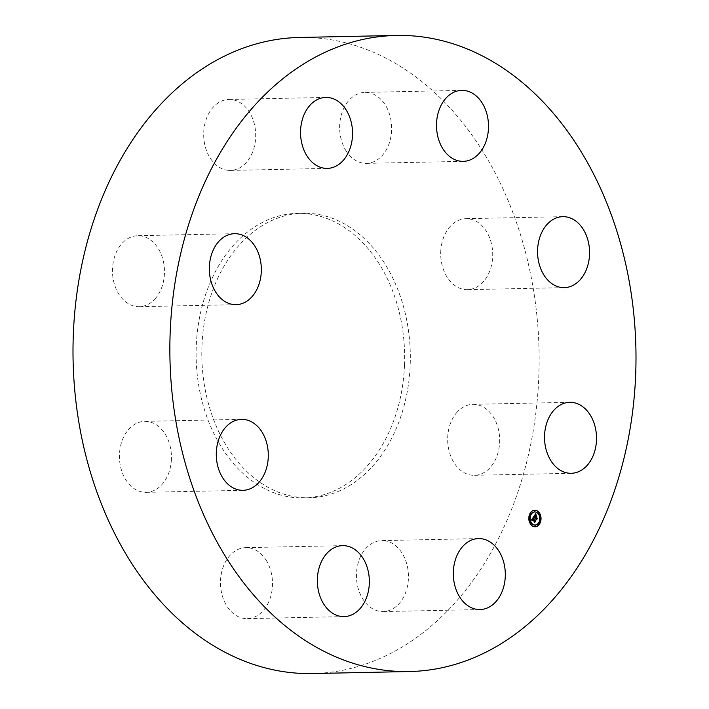 <?xml version="1.0" encoding="UTF-8"?>
<svg xmlns="http://www.w3.org/2000/svg" width="709" height="709" viewBox="0 0 709 709"><rect width="100%" height="100%" fill="white"/><g stroke="black" fill="none" stroke-linecap="round" stroke-linejoin="round"><path stroke-width="0.53" stroke-dasharray="3.54 2.66" d="M383.915 540.683A35.494 26.003 -91.2 0 1 408.455 577.046A35.494 26.003 -91.2 0 1 383.197 611.575A35.494 26.003 -91.2 0 1 380.999 611.495A35.494 26.003 -91.2 0 1 356.45 575.132A35.494 26.003 -91.2 0 1 381.717 540.604A35.494 26.003 -91.2 0 1 383.915 540.683M299.437 37.471A318.111 233.031 -91.2 0 1 538.778 377.543A318.111 233.031 -91.2 0 1 312.704 673.55M404.484 365.489A142.314 104.25 -91.2 0 1 303.346 497.913A142.314 104.25 -91.2 0 1 196.269 345.77A142.314 104.25 -91.2 0 1 297.408 213.347A142.314 104.25 -91.2 0 1 404.484 365.489M201.968 345.655A142.314 104.25 -91.2 0 1 303.106 213.232A142.314 104.25 -91.2 0 1 410.174 365.365A142.314 104.25 -91.2 0 1 309.044 497.789A142.314 104.25 -91.2 0 1 201.968 345.655M265.893 559.844A35.494 26.003 -91.2 0 1 270.386 597.598A35.494 26.003 -91.2 0 1 247.237 618.629A35.494 26.003 -91.2 0 1 227.102 606.434A35.494 26.003 -91.2 0 1 222.608 568.68A35.494 26.003 -91.2 0 1 245.757 547.649A35.494 26.003 -91.2 0 1 265.893 559.844M171.401 459.308A35.494 26.003 -91.2 0 1 146.178 492.338A35.494 26.003 -91.2 0 1 119.475 454.389A35.494 26.003 -91.2 0 1 144.698 421.359A35.494 26.003 -91.2 0 1 171.401 459.308M155.803 297.966A35.494 26.003 -91.2 0 1 139.212 306.687A35.494 26.003 -91.2 0 1 114.317 283.884A35.494 26.003 -91.2 0 1 121.15 244.419A35.494 26.003 -91.2 0 1 137.732 235.707A35.494 26.003 -91.2 0 1 162.636 258.501A35.494 26.003 -91.2 0 1 155.803 297.966M228.236 170.337A35.494 26.003 -91.2 0 1 203.687 133.974A35.494 26.003 -91.2 0 1 228.954 99.446A35.494 26.003 -91.2 0 1 231.152 99.526A35.494 26.003 -91.2 0 1 255.692 135.889A35.494 26.003 -91.2 0 1 230.434 170.417A35.494 26.003 -91.2 0 1 228.236 170.337M346.258 151.177A35.494 26.003 -91.2 0 1 341.765 113.413A35.494 26.003 -91.2 0 1 364.913 92.392A35.494 26.003 -91.2 0 1 385.04 104.586A35.494 26.003 -91.2 0 1 389.533 142.341A35.494 26.003 -91.2 0 1 366.393 163.362A35.494 26.003 -91.2 0 1 346.258 151.177M440.741 251.713A35.494 26.003 -91.2 0 1 465.973 218.682A35.494 26.003 -91.2 0 1 492.675 256.631A35.494 26.003 -91.2 0 1 467.453 289.653A35.494 26.003 -91.2 0 1 440.741 251.713M456.339 413.055A35.494 26.003 -91.2 0 1 472.93 404.334A35.494 26.003 -91.2 0 1 497.833 427.137A35.494 26.003 -91.2 0 1 491 466.602A35.494 26.003 -91.2 0 1 474.41 475.314A35.494 26.003 -91.2 0 1 449.506 452.51A35.494 26.003 -91.2 0 1 456.339 413.055M533.443 516.569L535.375 514.193M536.261 519.227L535.889 519.768L534.932 517.774L534.692 518.447L533.939 516.533M537.103 518.456L536.279 518.483M535.233 516.879L534.418 515.86L534.834 515.23L535.357 515.009L534.515 515.86L535.277 516.808L535.499 515.567L535.862 516.028M534.754 515.106L534.223 515.913M535.33 517.933L534.639 517.916M535.304 517.987L534.621 518.004M535.233 518.235L534.737 518.252M535.437 514.938L536.048 514.894L535.543 513.759L535.827 514.991L535.375 514.911M531.546 520.176L532.034 520.397L531.165 520.025L533.372 517.189M534.657 521.691L534.302 522.223L532.362 519.112L532.193 520.344L532.211 518.935L531.865 519.475M532.574 518.359L532.911 517.88M532.237 520.282L531.794 520.3M534.09 517.907L533.514 516.808L533.505 517.916M535.623 515.496L536.474 516.56L535.96 515.487M535.446 520.955L534.489 522.241L535.339 520.973L532.743 518.385L533.274 517.871L532.858 518.376L534.834 520.849M537.156 518.403L536.066 519.883L537.041 518.43L535.508 517.224L535.969 516.675L535.605 517.224L536.722 518.306M534.621 510.214A8.286 6.071 88.8 0 0 534.453 510.214A8.286 6.071 88.8 0 0 528.932 515.54A8.286 6.071 88.8 0 0 530.554 524.58A8.286 6.071 88.8 0 0 534.799 526.787A8.286 6.071 88.8 0 0 534.967 526.778M540.701 518.492A8.286 6.071 88.8 0 0 540.675 517.907M534.932 525.023A6.532 4.786 88.8 0 0 539.141 520.734A6.532 4.786 88.8 0 0 537.83 513.715A6.532 4.786 88.8 0 0 534.657 511.978M529.845 518.483A6.532 4.786 88.8 0 0 529.862 519.041M530.775 513.91L530.757 513.024M538.441 513.511L538.423 512.625M534.524 511.544L534.506 510.648M538.831 523.978L538.813 523.091M540.223 518.66L540.205 517.774M539.726 517.96L539.753 518.518M531.165 524.376L531.147 523.49M529.384 519.227L529.366 518.332M528.896 518.509L528.914 519.094M535.082 526.344L535.065 525.458M480.046 609.554L383.197 611.575M478.566 538.583L381.717 540.604M303.106 213.232L297.408 213.347M309.044 497.789L303.346 497.913M461.763 90.371L364.913 92.392M463.243 161.351L366.393 163.362M243.027 490.318L146.178 492.338M241.547 419.347L144.698 421.359M562.822 216.662L465.973 218.682M564.302 287.641L467.453 289.653M236.07 304.666L139.212 306.687M234.59 233.686L137.732 235.707M569.788 402.313L472.93 404.334M571.268 473.293L474.41 475.314M325.803 97.425L228.954 99.446M327.283 168.396L230.434 170.417M344.087 616.608L247.237 618.629M342.607 545.638L245.757 547.649"/><path stroke-width="1.06" d="M480.764 538.663A35.494 26.003 -91.2 0 1 505.313 575.026A35.494 26.003 -91.2 0 1 480.046 609.554A35.494 26.003 -91.2 0 1 477.848 609.474A35.494 26.003 -91.2 0 1 453.308 573.111A35.494 26.003 -91.2 0 1 478.566 538.583A35.494 26.003 -91.2 0 1 480.764 538.663M409.563 671.529L312.704 673.55A318.111 233.031 -91.2 0 1 73.364 333.478A318.111 233.031 -91.2 0 1 299.437 37.471L396.296 35.45A318.111 233.031 -91.2 0 1 635.636 375.522A318.111 233.031 -91.2 0 1 409.563 671.529A318.111 233.031 -91.2 0 1 170.222 331.457A318.111 233.031 -91.2 0 1 396.296 35.45M443.107 149.156A35.494 26.003 -91.2 0 1 438.614 111.402A35.494 26.003 -91.2 0 1 461.763 90.371A35.494 26.003 -91.2 0 1 481.898 102.566A35.494 26.003 -91.2 0 1 486.392 140.32A35.494 26.003 -91.2 0 1 463.243 161.351A35.494 26.003 -91.2 0 1 443.107 149.156M268.259 457.287A35.494 26.003 -91.2 0 1 243.027 490.318A35.494 26.003 -91.2 0 1 216.325 452.369A35.494 26.003 -91.2 0 1 241.547 419.347A35.494 26.003 -91.2 0 1 268.259 457.287M537.599 249.692A35.494 26.003 -91.2 0 1 562.822 216.662A35.494 26.003 -91.2 0 1 589.525 254.611A35.494 26.003 -91.2 0 1 564.302 287.641A35.494 26.003 -91.2 0 1 537.599 249.692M252.661 295.945A35.494 26.003 -91.2 0 1 236.07 304.666A35.494 26.003 -91.2 0 1 211.167 281.863A35.494 26.003 -91.2 0 1 218 242.398A35.494 26.003 -91.2 0 1 234.59 233.686A35.494 26.003 -91.2 0 1 259.494 256.49A35.494 26.003 -91.2 0 1 252.661 295.945M553.197 411.034A35.494 26.003 -91.2 0 1 569.788 402.313A35.494 26.003 -91.2 0 1 594.683 425.116A35.494 26.003 -91.2 0 1 587.85 464.581A35.494 26.003 -91.2 0 1 571.268 473.293A35.494 26.003 -91.2 0 1 546.364 450.499A35.494 26.003 -91.2 0 1 553.197 411.034M325.085 168.317A35.494 26.003 -91.2 0 1 300.545 131.954A35.494 26.003 -91.2 0 1 325.803 97.425A35.494 26.003 -91.2 0 1 328.001 97.505A35.494 26.003 -91.2 0 1 352.55 133.868A35.494 26.003 -91.2 0 1 327.283 168.396A35.494 26.003 -91.2 0 1 325.085 168.317M362.742 557.823A35.494 26.003 -91.2 0 1 367.235 595.587A35.494 26.003 -91.2 0 1 344.087 616.608A35.494 26.003 -91.2 0 1 323.96 604.414A35.494 26.003 -91.2 0 1 319.467 566.659A35.494 26.003 -91.2 0 1 342.607 545.638A35.494 26.003 -91.2 0 1 362.742 557.823M539.035 512.421A8.286 6.071 -91.2 0 1 540.666 521.461A8.286 6.071 -91.2 0 1 535.144 526.778A8.286 6.071 -91.2 0 1 530.899 524.571A8.286 6.071 -91.2 0 1 529.269 515.532A8.286 6.071 -91.2 0 1 534.799 510.214A8.286 6.071 -91.2 0 1 539.035 512.421M538.175 513.706A6.532 4.786 -91.2 0 1 539.46 520.831A6.532 4.786 -91.2 0 1 535.1 525.023A6.532 4.786 -91.2 0 1 531.759 523.286A6.532 4.786 -91.2 0 1 530.474 516.161A6.532 4.786 -91.2 0 1 534.834 511.969A6.532 4.786 -91.2 0 1 538.175 513.706M533.638 516.861L533.957 517.942L532.911 518.35L535.455 521L534.639 522.214L532.698 519.112L532.53 520.335L532.548 518.926L532.379 520.397L531.511 520.016L533.585 516.861M533.868 516.879L534.107 517.951L533.788 516.879M533.638 517.907L533.195 518.368L535.827 520.885L534.923 522.241L535.676 520.964L533.088 518.376L533.593 517.933M535.632 513.803L535.924 514.982L534.542 515.877L535.463 517.029L534.763 515.851L535.703 515L534.861 515.851L535.614 516.799L535.836 515.558L536.66 516.595L535.632 517.242L537.103 518.456L536.234 519.759L536.27 519.006L535.419 517.951L535.215 518.447L535.277 517.765L535.038 518.439L535.109 517.561L533.78 516.569L535.632 513.803M535.898 513.91L536.101 515.009L535.827 513.91M536.89 516.515L536.039 515.452L536.784 516.515M535.951 517.216L537.537 518.341L536.5 519.874L537.378 518.421L535.853 517.216L536.314 516.675L535.853 517.216M531.183 513.094L530.952 513.963L531.183 513.094M538.849 512.696L538.618 513.564L538.849 512.696M534.941 510.728L534.701 511.597L534.941 510.728M539.239 523.162L539.008 524.031L539.239 523.162M540.639 517.845L540.4 518.713L540.639 517.845M531.085 524.297L531.316 523.428L531.085 524.297M529.304 519.148L529.534 518.279L529.304 519.148M535.003 526.264L535.233 525.396L535.003 526.264M534.276 516.524L533.797 516.542M536.757 518.474L536.261 519.227M535.428 517.029L536.624 518.483M535.862 516.028L536.039 516.631M534.223 515.913L535.463 517.029M535.348 514.22L535.543 514.876M531.865 519.475L531.901 520.176M535.091 521.044L534.657 521.691M532.911 518.35L535.029 521.044M533.372 517.189L533.549 517.774M540.675 517.907A8.286 6.071 88.8 0 0 538.698 512.43A8.286 6.071 88.8 0 0 534.621 510.214M534.967 526.778A8.286 6.071 88.8 0 0 540.701 518.492M529.862 519.041A6.532 4.786 88.8 0 0 531.422 523.295A6.532 4.786 88.8 0 0 534.763 525.032A6.532 4.786 88.8 0 0 534.932 525.023M534.657 511.978A6.532 4.786 88.8 0 0 534.489 511.978A6.532 4.786 88.8 0 0 529.845 518.483M530.757 513.024L530.775 513.91M538.423 512.625L538.441 513.511M534.506 510.648L534.524 511.544M538.813 523.091L538.831 523.978M539.753 518.518L540.223 518.66M540.205 517.774L539.726 517.96M531.147 523.49L531.165 524.376M529.366 518.332L528.896 518.509M528.914 519.094L529.384 519.227M535.065 525.458L535.082 526.344"/></g></svg>
